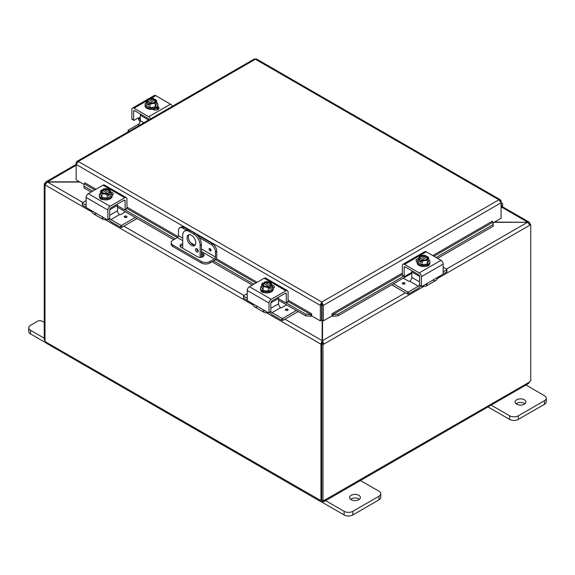 <?xml version="1.0" encoding="UTF-8"?>
<svg xmlns="http://www.w3.org/2000/svg" width="575" height="575" viewBox="0 0 575 575"><rect width="100%" height="100%" fill="white"/><g stroke="black" fill="none" stroke-linecap="round" stroke-linejoin="round"><path stroke-width="0.86" d="M46.057 342.873L30.554 333.924A6.16 3.558 0 0 1 28.75 331.408L28.75 327.786A6.16 3.558 180 0 1 30.554 325.277L37.627 321.188A3.076 1.775 180 0 1 39.804 320.67A3.076 1.775 180 0 1 41.982 321.188L44.261 322.51M44.261 338.215L30.554 330.302A6.16 3.558 180 0 1 28.75 327.786M524.882 403.772A5.398 3.112 0 0 0 524.307 403.377A5.398 3.112 0 0 0 516.106 403.772M516.681 404.168A5.398 3.112 180 0 1 515.099 401.961A5.398 3.112 180 0 1 518.427 399.086A5.398 3.112 180 0 1 524.307 399.762A5.398 3.112 180 0 1 525.888 401.961A5.398 3.112 180 0 1 522.56 404.836A5.398 3.112 180 0 1 516.681 404.168M487.974 406.92L509.608 419.412A6.16 3.558 0 0 0 513.964 420.454A6.16 3.558 0 0 0 518.319 419.412L544.446 404.326A6.16 3.558 0 0 0 546.25 401.81L546.25 398.188A6.16 3.558 180 0 1 544.446 400.703L518.319 415.79A6.16 3.558 180 0 1 513.964 416.832A6.16 3.558 180 0 1 509.608 415.79L490.353 404.678M525.191 384.56L544.446 395.679A6.16 3.558 180 0 1 546.25 398.188M189.053 234.751A6.16 3.558 -120 0 0 188.356 237.08A6.16 3.558 -120 0 0 190.627 242.808A6.16 3.558 -120 0 0 195.076 245.18M195.773 242.851A6.16 3.558 60 0 1 194.501 245.669A6.16 3.558 60 0 1 189.75 244.023A6.16 3.558 60 0 1 187.062 237.82A6.16 3.558 60 0 1 188.341 235.002A6.16 3.558 60 0 1 193.085 236.656A6.16 3.558 60 0 1 195.773 242.851M198.217 251.174A1.926 1.114 60 0 1 197.814 252.058A1.926 1.114 60 0 1 196.334 251.541A1.926 1.114 60 0 1 195.493 249.607A1.926 1.114 60 0 1 195.895 248.723A1.926 1.114 60 0 1 197.376 249.241A1.926 1.114 60 0 1 198.217 251.174M197.009 248.917L196.787 248.788A1.926 1.114 -120 0 0 196.787 248.86A1.926 1.114 -120 0 0 198.217 251.253M194.889 233.306L193.595 234.047A9.236 5.333 60 0 1 198.217 238.927A9.236 5.333 60 0 1 200.129 245.367L201.415 244.619A9.236 5.333 -120 0 0 199.503 238.179A9.236 5.333 -120 0 0 194.889 233.306L190.533 230.791A9.236 5.333 -120 0 0 185.912 230.331L184.625 231.078A9.236 5.333 60 0 1 189.24 231.538L190.533 230.791M185.912 230.331L184.625 231.078A9.236 5.333 60 0 0 182.706 235.304L182.706 248.213M200.129 257.399L200.129 245.367M193.595 234.047L189.24 231.538M201.415 244.619L201.415 257.291M359.397 499.316A5.398 3.112 0 0 0 358.814 498.927A5.398 3.112 0 0 0 350.613 499.316M351.188 499.711A5.398 3.112 180 0 1 349.607 497.504A5.398 3.112 180 0 1 352.935 494.629A5.398 3.112 180 0 1 358.814 495.305A5.398 3.112 180 0 1 360.396 497.504A5.398 3.112 180 0 1 357.068 500.387A5.398 3.112 180 0 1 351.188 499.711M321.123 501.68L344.116 514.956A6.16 3.558 0 0 0 348.472 515.998A6.16 3.558 0 0 0 352.827 514.956L378.954 499.869A6.16 3.558 0 0 0 380.758 497.353L380.758 493.738A6.16 3.558 180 0 1 378.954 496.247L352.827 511.333A6.16 3.558 180 0 1 348.472 512.375A6.16 3.558 180 0 1 344.116 511.333L324.861 500.221M359.698 480.103L378.954 491.223A6.16 3.558 180 0 1 380.758 493.738M494.09 222.295L527.519 222.295L494.471 222.072M322.151 320.225L322.151 340.644L320.857 344.137L266.318 312.649M322.151 343.39L320.857 344.137L322.151 343.39L322.151 340.644L284.977 319.183M79.494 181.844L47.481 181.844L45.799 181.937L45.102 183.217L45.583 183.497M92.093 212.06L45.102 184.927L47.481 181.844L76.159 165.284M529.417 223.725L529.898 223.445L529.201 222.166L527.519 222.072L501.752 207.194M82.836 202.479L47.481 182.067L79.882 182.067M424.091 286.242L323.818 344.137L322.532 340.644L322.532 320.447M405.433 292.783L322.532 340.644L322.532 343.39L323.818 344.137L322.985 344.619L321.698 343.872L322.532 343.39M446.437 269.107L527.519 222.295L529.898 225.156L437.18 278.688M529.898 223.445L529.474 223.812M529.589 224.006L530.739 224.674L529.898 225.156M530.739 224.674L530.739 380.916A1.725 0.999 -60 0 0 529.338 382.167L528.54 383.503L324.106 501.537L322.546 501.558L322.546 500.602M45.217 184.244L44.261 183.698L45.102 183.217M44.261 183.698L44.261 339.94L44.994 340.364M320.965 344.195L320.965 500.379L321.698 499.963M44.994 184.862L44.994 341.054A1.725 0.999 60 0 1 45.662 341.938L46.46 343.275L320.577 501.537L320.297 500.494A1.725 0.999 60 0 1 320.397 500.423A1.725 0.999 60 0 1 320.965 500.379M45.662 341.938L320.505 500.379M322.546 501.558A1.725 0.999 0 0 0 322.129 501.558L320.577 501.537M322.129 501.558L322.129 500.365M530.006 224.25L530.006 223.51M321.698 343.872L321.698 500.113L322.985 500.854A1.725 0.999 -60 0 1 324.286 500.423A1.725 0.999 -60 0 1 324.379 500.494L324.106 501.537M324.171 500.379L529.338 382.167M322.985 500.854L322.985 344.619M182.706 245.13A3.853 2.221 -0 0 0 181.175 245.669A3.853 2.221 -0 0 0 180.27 246.495M201.415 252.727L202.939 253.604A3.853 2.221 180 0 1 204.068 255.178A3.853 2.221 180 0 1 201.696 257.233A3.853 2.221 180 0 1 197.498 256.752L181.175 247.322A3.853 2.221 180 0 1 180.047 245.755A3.853 2.221 180 0 1 181.175 244.181A3.853 2.221 180 0 1 182.706 243.642M188.686 230.036L184.101 227.384A6.16 3.558 -120 0 0 181.017 227.075L179.731 227.822A6.16 3.558 60 0 0 178.451 230.64L178.451 235.693A1.538 0.891 -60 0 1 178.135 236.763A1.538 0.891 -60 0 1 177.366 237.576L173.01 240.091A6.16 3.558 180 0 0 171.206 242.607L171.206 244.095A6.16 3.558 -0 0 0 173.01 246.61L173.01 245.123A6.16 3.558 180 0 1 171.206 242.607M216.761 251.268L216.761 256.551A3.076 1.775 -60 0 1 216.121 258.692A3.076 1.775 -60 0 1 214.583 260.324L210.026 262.955L210.026 261.46L214.382 258.951A1.538 0.891 120 0 0 215.151 258.139A1.538 0.891 120 0 0 215.474 257.061L215.474 252.015L216.761 251.268A6.16 3.558 -120 0 0 215.481 246.977A6.16 3.558 -120 0 0 212.405 243.728L196.729 234.679M210.026 261.46A6.16 3.558 180 0 1 205.67 262.502A6.16 3.558 180 0 1 201.315 261.46L201.315 262.955A6.16 3.558 -0 0 0 205.67 263.99A6.16 3.558 -0 0 0 210.026 262.955M212.405 243.728L211.118 244.468A6.16 3.558 60 0 1 214.195 247.724A6.16 3.558 60 0 1 215.474 252.015M181.017 227.075L179.731 227.822A6.16 3.558 60 0 1 182.807 228.124L184.101 227.384M210.026 248.637A1.358 0.783 60 0 1 210.91 249.83A1.358 0.783 60 0 1 210.702 250.923A1.358 0.783 60 0 1 210.026 250.851A1.358 0.783 60 0 1 209.142 249.658A1.358 0.783 60 0 1 209.35 248.572A1.358 0.783 60 0 1 210.026 248.637M201.315 261.46L173.01 245.123M201.315 262.955L173.01 246.61M197.254 250.319L198.188 250.865M211.118 244.468L199.115 237.54M186.3 230.144L182.807 228.124M203.845 255.918A3.853 2.221 -0 0 0 202.939 255.092L201.415 254.215M83.979 185.423L84.022 187.888L83.979 185.423M84.202 183.827L84.23 183.813A0.769 0.446 120 0 0 84.87 182.828L95.989 189.247M84.245 186.293L92.668 191.159M125.027 209.839L175.217 238.819M213.519 260.935L253.805 284.194M286.163 302.874L305.778 314.202L305.555 315.797L310.744 316.343L310.967 314.748L305.778 314.202M310.967 314.748L310.996 314.733A0.769 0.446 120 0 0 311.636 313.749L311.636 315.869L320.347 320.893L320.347 305.411L76.159 164.436L78.344 161.46L76.87 161.431L76.159 162.725L76.159 179.917L84.108 184.503M310.744 316.343L310.773 316.329A2.595 1.495 120 0 0 311.636 315.768M332.903 316.343L338.093 315.797L337.87 314.202L332.681 314.748L332.882 316.329A2.595 1.495 -120 0 1 332.012 315.768M402.327 274.512L332.659 314.733A0.769 0.446 60 0 1 332.019 313.749L402.327 273.154M337.87 314.202L403.729 276.173M436.087 257.492L492.991 224.638L493.213 226.234L493.034 222.173L492.991 224.638M493.034 222.173L493.005 222.158A0.769 0.446 60 0 1 492.365 221.174L492.372 221.246M84.022 187.888L91.173 192.021M117.451 207.194L173.722 239.682M201.415 255.674L203.104 256.644M212.031 261.798L252.31 285.056M278.588 300.222L305.555 315.797M338.093 315.797L411.822 273.226M437.582 258.355L493.213 226.234M492.365 221.167L432.774 255.58M321.633 304.664L321.827 303.521L322.014 304.664L322.014 320.153L323.308 320.893L323.308 305.411L321.827 302.033L320.347 304.815L320.347 305.411L321.633 304.664L321.633 320.153L320.347 320.893M323.308 320.893L332.012 315.869L332.012 313.749M500.559 201.365L501.077 201.063L501.077 218.263L493.127 222.848M311.636 313.742L288.082 300.15M501.077 201.063L500.365 199.777L498.892 199.805L255.408 59.232L78.344 161.46L321.827 302.033L498.892 199.805L501.077 202.774L323.308 305.411L322.014 304.664M76.87 161.431L254.294 59.002L256.529 59.002L500.365 199.777M320.347 304.815L321.827 303.521L321.827 302.033M76.676 163.02L76.159 162.725M501.077 204.384A1.538 0.891 -60 0 1 501.321 204.456A1.538 0.891 -60 0 1 501.077 206.583M501.077 207.985L501.508 207.489A3.076 1.775 120 0 0 502.09 203.119A3.076 1.775 120 0 0 501.767 202.997A3.076 1.775 120 0 0 501.077 203.047M140.307 117.178L138.963 117.954A2.465 1.423 120 0 0 137.892 118.148L134.176 120.297A0.74 0.424 -60 0 1 133.652 119.995L131.84 118.946L131.84 109.494A3.076 1.775 60 0 1 132.473 108.086A3.076 1.775 60 0 1 134.018 108.237L148.717 116.725A3.076 1.775 60 0 1 150.262 118.349A3.076 1.775 60 0 1 150.535 118.903M172.313 106.332A3.076 1.775 -120 0 0 172.033 105.778A3.076 1.775 -120 0 0 170.495 104.154L155.789 95.666A3.076 1.775 -120 0 0 154.251 95.515L148.522 98.821L154.251 95.515M132.473 108.086L147.48 99.425L132.473 108.086M138.963 117.954L140.127 119.435A3.076 1.775 -120 0 0 140.271 119.715A3.076 1.775 -120 0 0 140.307 119.765M140.099 121.835A6.16 3.558 60 0 1 139.1 120.391A6.16 3.558 60 0 1 138.187 118.321L138.093 118.048M133.968 110.673A1.538 0.891 -120 0 0 133.652 111.378L134.737 110.745A1.538 0.891 -120 0 0 133.968 110.673L133.968 110.673M149.011 119.787A1.538 0.891 -120 0 0 148.767 119.212A1.538 0.891 -120 0 0 147.998 118.4L134.737 110.745M131.84 118.946A0.74 0.424 120 0 0 131.991 119.284L133.803 120.333L131.991 119.284A0.74 0.424 120 0 0 132.358 119.248M158.47 109.128A3.464 1.998 0 0 0 157.967 108.761L156.594 107.963M157.73 106.533L157.967 106.67A3.464 1.998 180 0 1 158.98 108.078A3.464 1.998 180 0 1 156.846 109.926A3.464 1.998 180 0 1 153.072 109.494L152.835 109.358M133.652 119.995L133.652 111.378M156.623 102.537A6.404 3.702 180 0 1 157.873 104.736A6.404 3.702 180 0 1 155.998 107.353A6.404 3.702 180 0 1 149.018 108.157A6.404 3.702 180 0 1 145.065 104.736A6.404 3.702 180 0 1 146.316 102.537M157.873 104.736L157.873 105.743A6.404 3.702 180 0 1 155.998 108.359A6.404 3.702 180 0 1 149.018 109.157A6.404 3.702 180 0 1 145.065 105.743L145.065 104.736M156.623 100.582A6.533 1.38 98.8 0 0 155.933 101.603A6.533 1.38 98.8 0 0 155.243 103.558L155.243 106.914L156.623 103.938L156.623 100.582A6.533 3.773 60 0 0 155.394 99.461A7.949 4.586 120 0 0 155.322 99.446L150.032 102.882M154.653 99.834A3.694 2.135 180 0 1 155.164 100.913A3.694 2.135 180 0 1 153.302 102.767A3.694 2.135 180 0 1 149.593 102.753L148.925 103.141A7.949 4.586 120 0 0 148.86 103.234L148.86 105.211L147.552 104.456L147.552 102.479A7.949 4.586 -60 0 1 147.617 102.386L154.021 98.692A7.949 4.586 -60 0 1 154.086 98.706L154.086 100.546M148.86 103.701L147.552 104.456M148.925 103.141A4.622 2.667 0 0 0 152.67 103.493A4.622 2.667 0 0 0 155.933 101.603A4.622 2.667 0 0 0 155.322 99.446M155.243 103.558A6.533 5.153 155.1 0 0 152.67 103.493A6.533 5.153 155.1 0 0 150.089 104.355A6.533 3.773 -120 0 0 148.86 103.234M147.552 102.479A6.533 3.773 -120 0 0 146.316 102.177A6.533 1.38 -81.2 0 1 147.006 100.222A4.622 2.667 0 0 0 147.617 102.386M155.243 106.914L150.089 107.712L146.316 105.534L146.316 102.177M150.089 107.712L150.089 104.355M153.345 99.461A3.694 2.135 0 0 0 147.789 101.107M155.149 101.107A3.694 2.135 0 0 0 154.653 100.215M154.021 98.692A4.622 2.667 0 0 0 151.498 98.246A4.622 2.667 0 0 0 150.276 98.339A4.622 2.667 0 0 0 147.006 100.222A6.533 1.38 -81.2 0 1 147.696 99.202A6.533 5.153 -24.9 0 1 150.276 98.339A6.533 5.153 -24.9 0 1 150.801 98.275A6.533 5.153 -24.9 0 1 150.909 98.267M148.285 101.998A3.694 2.135 180 0 1 147.775 100.913A3.694 2.135 180 0 1 149.637 99.065A3.694 2.135 180 0 1 153.345 99.08M153.266 98.454A6.533 3.773 60 0 1 153.539 98.519A6.533 3.773 60 0 1 154.086 98.706M154.143 109.106A3.464 1.998 180 0 1 153.92 109.25A3.464 1.998 180 0 1 153.202 109.566M156.321 110.026A6.16 3.558 0 0 0 157.521 108.503M157.126 109.854L157.126 109.854A6.16 3.558 0 0 0 157.629 108.56M143.901 122.734L140.307 120.657A3.076 1.775 -60 0 1 139.667 122.806A3.076 1.775 -60 0 1 138.129 124.43L128.311 130.094A0.74 0.424 180 0 0 128.096 130.396L128.096 131.862M140.616 114.138A1.538 0.891 120 0 0 140.307 115.194L148.63 120.003M128.311 131.732L128.311 130.697A0.74 0.424 180 0 1 128.096 130.396M128.311 130.697L129.21 131.215M140.307 120.657L140.307 115.194M429.475 264.198A3.464 1.998 180 0 1 429.475 264.248A3.464 1.998 180 0 1 428.461 265.664A3.464 1.998 180 0 1 425.917 266.247M432.824 280.118A6.16 3.558 -120 0 0 435.9 280.42A6.16 3.558 -120 0 0 436.813 279.407L438.919 276.597L442.642 274.455A0.74 0.424 -60 0 0 443.16 273.549L443.16 264.09A3.076 1.775 -120 0 0 442.527 261.948A3.076 1.775 -120 0 0 440.982 260.317L426.283 251.828A3.076 1.775 -120 0 0 424.738 251.678L402.967 264.248A3.076 1.775 60 0 1 404.505 264.407L419.211 272.895A3.076 1.775 60 0 1 420.749 274.519A3.076 1.775 60 0 1 421.389 276.661L421.389 286.12L419.577 285.071A0.74 0.424 120 0 0 419.728 285.408L419.728 285.408A0.74 0.424 120 0 0 420.095 285.373M438.919 276.597L425.629 284.273L426.83 284.136L427.009 285.071A6.16 3.558 60 0 1 426.097 286.084L426.097 286.084A6.16 3.558 60 0 1 423.013 285.782L423.013 285.782M435.9 280.42L426.097 286.084L435.9 280.42M419.577 285.071L419.577 276.453A1.538 0.891 -120 0 0 419.254 275.382A1.538 0.891 -120 0 0 418.485 274.57L405.231 266.915A1.538 0.891 -120 0 0 404.462 266.836L404.462 266.836A1.538 0.891 -120 0 0 404.139 267.54L405.231 266.915M427.009 285.071L425.629 284.273L421.906 286.422A0.74 0.424 -60 0 1 421.54 286.458L419.728 285.408L421.54 286.458A0.74 0.424 -60 0 1 421.389 286.12M411.822 272.327L404.663 276.46A0.74 0.424 -60 0 1 404.297 276.496L402.478 275.454A0.74 0.424 120 0 0 402.852 275.418M404.139 276.158L402.327 275.116A0.74 0.424 120 0 0 402.478 275.454L404.297 276.496A0.74 0.424 -60 0 1 404.139 276.158L404.139 267.54M417.27 261.028A3.464 1.998 0 0 0 416.53 261.524M417.127 261.941L417.033 261.891A3.464 1.998 180 0 1 416.02 260.475A3.464 1.998 180 0 1 418.586 258.542M402.327 275.116L402.327 265.664A3.076 1.775 60 0 1 402.967 264.248L424.738 251.678M428.684 259.613A6.404 3.702 180 0 1 429.935 261.812A6.404 3.702 180 0 1 428.059 264.421A6.404 3.702 180 0 1 421.08 265.226A6.404 3.702 180 0 1 417.127 261.812A6.404 3.702 180 0 1 418.377 259.613M429.935 261.812L429.935 262.818A6.404 3.702 180 0 1 428.059 265.427A6.404 3.702 180 0 1 421.08 266.232A6.404 3.702 180 0 1 417.127 262.818L417.127 261.812M420.914 260.77L419.606 261.524L419.606 259.548A7.949 4.586 -60 0 1 419.678 259.454L426.075 255.76A7.949 4.586 -60 0 1 426.14 255.774L426.14 257.614M428.684 257.658A6.533 1.38 98.8 0 0 427.994 258.678A6.533 1.38 98.8 0 0 427.304 260.626L427.304 263.99L428.684 261.014L428.684 257.658A6.533 3.773 60 0 0 427.448 256.529A7.949 4.586 120 0 0 427.383 256.515L426.715 256.903A3.694 2.135 180 0 1 427.225 257.988A3.694 2.135 180 0 1 425.363 259.842A3.694 2.135 180 0 1 421.655 259.828L420.979 260.209A7.949 4.586 120 0 0 420.914 260.303L420.914 262.279L419.606 261.524M426.715 256.903L422.093 259.95M419.606 259.548A6.533 3.773 -120 0 0 418.377 259.246A6.533 1.38 -81.2 0 1 419.067 257.298A4.622 2.667 0 0 0 419.678 259.454M425.32 255.53A6.533 3.773 60 0 1 425.601 255.595A6.533 3.773 60 0 1 426.14 255.774M426.075 255.76A4.622 2.667 0 0 0 423.552 255.322A4.622 2.667 0 0 0 422.33 255.408A6.533 5.153 -24.9 0 1 422.862 255.35A6.533 5.153 -24.9 0 1 422.963 255.343M420.979 260.209A4.622 2.667 0 0 0 424.724 260.561A4.622 2.667 0 0 0 427.994 258.678A4.622 2.667 0 0 0 427.383 256.515M427.211 258.175A3.694 2.135 0 0 0 426.715 257.284M425.407 256.529A3.694 2.135 0 0 0 419.851 258.175M420.347 259.073A3.694 2.135 180 0 1 419.836 257.988A3.694 2.135 180 0 1 421.698 256.134A3.694 2.135 180 0 1 425.407 256.148M422.33 255.408A4.622 2.667 0 0 0 419.067 257.298A6.533 1.38 -81.2 0 1 419.757 256.277A6.533 5.153 -24.9 0 1 422.33 255.408M427.304 260.626A6.533 5.153 155.1 0 0 424.724 260.561A6.533 5.153 155.1 0 0 422.151 261.424A6.533 3.773 -120 0 0 420.914 260.303M427.304 263.99L422.151 264.78L422.151 261.424M422.151 264.78L418.377 262.603L418.377 259.246M419.577 281.894L411.822 277.416A3.076 1.775 -60 0 1 411.183 279.565A3.076 1.775 -60 0 1 409.644 281.189L418.356 286.213A3.076 1.775 120 0 0 419.577 285.078M420.569 285.897A6.16 3.558 -60 0 1 417.817 288.621L408.537 293.976L408.537 291.884A0.74 0.424 180 0 1 407.495 291.884L393.501 283.806M412.131 270.897A1.538 0.891 120 0 0 411.822 271.953L419.577 276.431M443.16 267.217L446.689 269.258A0.74 0.424 180 0 1 446.904 269.553L446.904 271.652A0.74 0.424 0 0 1 446.689 271.953L442.994 274.081M407.495 291.884L407.495 293.976A0.74 0.424 0 0 0 408.537 293.976M403.312 278.142L408.588 281.189A0.74 0.424 0 0 0 409.637 281.189M404.613 282.828A1.358 0.783 180 0 1 405.008 283.382A1.358 0.783 180 0 1 404.175 284.1A1.358 0.783 180 0 1 402.694 283.935A1.358 0.783 180 0 1 402.299 283.382A1.358 0.783 180 0 1 403.132 282.656A1.358 0.783 180 0 1 404.613 282.828M411.822 277.416L411.822 271.953M407.495 293.976L391.69 284.848M408.537 291.884L418.356 286.213M446.904 269.553A0.74 0.424 180 0 1 446.689 269.855L446.689 271.953M443.16 271.896L446.689 269.855M103.356 199.618A3.464 1.998 180 0 1 100.812 199.029A3.464 1.998 180 0 1 99.798 197.62A3.464 1.998 180 0 1 99.798 197.563M107.884 219.485A0.74 0.424 60 0 1 107.733 219.822L109.545 218.78A0.74 0.424 -120 0 0 109.696 218.443L107.884 219.485L107.884 210.033A3.076 1.775 -60 0 1 108.524 207.884A3.076 1.775 -60 0 1 110.062 206.26L124.768 197.771A3.076 1.775 -60 0 1 126.306 197.62L104.528 185.049A3.076 1.775 120 0 0 102.99 185.2L88.291 193.689A3.076 1.775 120 0 0 86.746 195.313A3.076 1.775 120 0 0 86.113 197.462L86.113 206.914A0.74 0.424 60 0 0 86.631 207.819L90.354 209.968L92.46 212.779A6.16 3.558 120 0 0 93.373 213.792L93.373 213.792A6.16 3.558 120 0 0 96.449 213.49M106.26 219.154L106.26 219.154A6.16 3.558 -60 0 1 103.177 219.456A6.16 3.558 -60 0 1 102.264 218.435L102.443 217.501L103.644 217.645L90.354 209.968M103.177 219.456L93.373 213.792L103.177 219.456M124.042 200.28L125.134 200.912A1.538 0.891 120 0 0 124.811 200.208L124.811 200.208A1.538 0.891 120 0 0 124.042 200.28L110.788 207.934A1.538 0.891 120 0 0 110.019 208.747A1.538 0.891 120 0 0 109.696 209.825L109.696 218.443M109.545 218.78L107.733 219.822A0.74 0.424 60 0 1 107.367 219.787L103.644 217.645L102.264 218.435M104.528 185.049L126.306 197.62A3.076 1.775 -60 0 1 126.946 199.029L126.946 208.488A0.74 0.424 -120 0 1 126.788 208.826L124.976 209.868A0.74 0.424 60 0 1 124.61 209.832L117.451 205.699M125.134 200.912L125.134 209.53A0.74 0.424 60 0 1 124.976 209.868L126.788 208.826M112.743 194.889A3.464 1.998 -0 0 0 112.003 194.4M110.68 191.913A3.464 1.998 180 0 1 113.253 193.847A3.464 1.998 180 0 1 112.24 195.256L112.147 195.313M110.896 192.984A6.404 3.702 180 0 1 112.147 195.177A6.404 3.702 180 0 1 108.193 198.598A6.404 3.702 180 0 1 101.214 197.793A6.404 3.702 180 0 1 99.338 195.177A6.404 3.702 180 0 1 100.589 192.984M112.147 195.177L112.147 196.183A6.404 3.702 180 0 1 108.193 199.604A6.404 3.702 180 0 1 101.214 198.799A6.404 3.702 180 0 1 99.338 196.183L99.338 195.177M103.133 190.986L103.133 189.146A7.949 4.586 60 0 1 103.198 189.132L109.595 192.826A7.949 4.586 60 0 1 109.66 192.92L109.66 194.896L108.359 194.142M101.89 189.887A7.949 4.586 -120 0 0 101.825 189.901A6.533 3.773 -60 0 0 100.589 191.022A6.533 1.38 -98.8 0 1 101.279 192.05A4.622 2.667 -0 0 0 104.549 193.933A4.622 2.667 -0 0 0 108.287 193.581L107.618 193.193A3.694 2.135 180 0 1 103.91 193.207A3.694 2.135 180 0 1 102.048 191.36A3.694 2.135 180 0 1 102.558 190.275L101.89 189.887A4.622 2.667 -0 0 0 101.279 192.05A6.533 1.38 -98.8 0 1 101.969 193.998A6.533 5.153 -155.1 0 1 104.549 193.933A6.533 5.153 -155.1 0 1 107.122 194.796A6.533 3.773 120 0 1 108.359 193.674A7.949 4.586 -120 0 0 108.287 193.581M107.18 193.322L102.558 190.275M109.66 194.896L108.359 195.651L108.359 193.674M106.31 188.708A6.533 5.153 24.9 0 1 106.411 188.715A6.533 5.153 24.9 0 1 106.936 188.78A4.622 2.667 -0 0 0 105.721 188.693A4.622 2.667 -0 0 0 103.198 189.132M103.133 189.146A6.533 3.773 -60 0 1 103.673 188.959A6.533 3.773 -60 0 1 103.953 188.902M109.595 192.826A4.622 2.667 -0 0 0 110.206 190.67A6.533 1.38 81.2 0 1 110.896 192.618A6.533 3.773 120 0 0 109.66 192.92M110.896 192.618L110.896 195.974L107.122 198.152L107.122 194.796M102.558 190.656A3.694 2.135 -0 0 0 102.062 191.547M109.423 191.547A3.694 2.135 -0 0 0 103.867 189.901M103.867 189.52A3.694 2.135 180 0 1 107.575 189.506A3.694 2.135 180 0 1 109.437 191.36A3.694 2.135 180 0 1 108.927 192.438M110.206 190.67A4.622 2.667 -0 0 0 106.936 188.78A6.533 5.153 24.9 0 1 109.516 189.642A6.533 1.38 81.2 0 1 110.206 190.67M107.122 198.152L101.969 197.354L101.969 193.998M101.969 197.354L100.589 194.379L100.589 191.022M109.696 218.45A3.076 1.775 -120 0 0 110.917 219.585L120.736 225.256L120.736 227.348A0.74 0.424 -0 0 0 121.778 227.348L137.066 218.522M110.917 219.585L119.629 214.554A3.076 1.775 60 0 1 118.091 212.93A3.076 1.775 60 0 1 117.451 210.788L117.451 205.325A1.538 0.891 -120 0 0 117.142 204.269M120.736 227.348L111.457 221.993A6.16 3.558 60 0 1 108.704 219.269M121.778 227.348L121.778 225.256A0.74 0.424 180 0 1 120.736 225.256M86.279 207.453L82.584 205.318A0.74 0.424 -0 0 1 82.369 205.016L82.369 202.925A0.74 0.424 180 0 1 82.584 202.623L86.113 200.589M119.636 214.561A0.74 0.424 -0 0 0 120.678 214.561L125.451 211.808M126.579 217.3A1.358 0.783 180 0 1 125.098 217.472A1.358 0.783 180 0 1 124.265 216.753A1.358 0.783 180 0 1 124.66 216.2A1.358 0.783 180 0 1 126.141 216.028A1.358 0.783 180 0 1 126.974 216.753A1.358 0.783 180 0 1 126.579 217.3M82.584 205.318L82.584 203.227A0.74 0.424 180 0 1 82.369 202.925M82.584 203.227L86.113 205.268M121.778 225.256L135.254 217.472M264.486 292.646A3.464 1.998 180 0 1 261.948 292.064A3.464 1.998 180 0 1 260.935 290.648A3.464 1.998 180 0 1 260.935 290.598M269.021 312.52A0.74 0.424 60 0 1 268.87 312.857L270.681 311.808A0.74 0.424 -120 0 0 270.832 311.47L269.021 312.52L269.021 303.061A3.076 1.775 -60 0 1 269.661 300.919A3.076 1.775 -60 0 1 271.199 299.295L285.904 290.806A3.076 1.775 -60 0 1 287.442 290.655L265.664 278.077A3.076 1.775 120 0 0 264.126 278.235L249.421 286.724A3.076 1.775 120 0 0 247.882 288.348A3.076 1.775 120 0 0 247.25 290.49L247.25 299.949A0.74 0.424 60 0 0 247.768 300.854L251.491 302.996L253.597 305.807A6.16 3.558 120 0 0 254.509 306.827L254.509 306.827A6.16 3.558 120 0 0 257.586 306.518M267.389 312.182L267.389 312.182A6.16 3.558 -60 0 1 264.313 312.484A6.16 3.558 -60 0 1 263.4 311.47L263.58 310.536L264.78 310.673L251.491 302.996M264.313 312.484L254.509 306.827L264.313 312.484M285.178 293.315L286.271 293.94A1.538 0.891 120 0 0 285.947 293.236L285.947 293.236A1.538 0.891 120 0 0 285.178 293.315L271.925 300.969A1.538 0.891 120 0 0 271.156 301.782A1.538 0.891 120 0 0 270.832 302.853L278.588 298.353A1.538 0.891 -120 0 0 278.278 297.297M270.681 311.808L268.87 312.857A0.74 0.424 60 0 1 268.496 312.822L264.78 310.673L263.4 311.47M265.664 278.077L287.442 290.655A3.076 1.775 -60 0 1 288.082 292.064L288.082 301.516A0.74 0.424 -120 0 1 287.924 301.853L286.113 302.903A0.74 0.424 60 0 1 285.746 302.867L278.588 298.727M286.271 293.94L286.271 302.565A0.74 0.424 60 0 1 286.113 302.903L287.924 301.853M273.88 287.924A3.464 1.998 -0 0 0 273.139 287.435M271.817 284.948A3.464 1.998 180 0 1 274.39 286.875A3.464 1.998 180 0 1 273.377 288.291L273.283 288.341M281.872 318.284L281.872 320.376A0.74 0.424 -0 0 0 282.914 320.376L282.914 318.284A0.74 0.424 180 0 1 281.872 318.284L272.054 312.62A3.076 1.775 -120 0 1 270.832 311.485L270.832 302.853M272.033 286.012A6.404 3.702 180 0 1 273.283 288.212A6.404 3.702 180 0 1 269.33 291.626A6.404 3.702 180 0 1 262.351 290.828A6.404 3.702 180 0 1 260.475 288.212A6.404 3.702 180 0 1 261.726 286.012M273.283 288.212L273.283 289.218A6.404 3.702 180 0 1 269.33 292.632A6.404 3.702 180 0 1 262.351 291.827A6.404 3.702 180 0 1 260.475 289.218L260.475 288.212M264.263 284.014L264.263 282.181A7.949 4.586 60 0 1 264.335 282.16L270.732 285.861A7.949 4.586 60 0 1 270.796 285.947L270.796 287.931L269.495 287.177M263.027 282.914A7.949 4.586 -120 0 0 262.962 282.936A6.533 3.773 -60 0 0 261.726 284.057A6.533 1.38 -98.8 0 1 262.416 285.078A4.622 2.667 -0 0 0 265.686 286.961A4.622 2.667 -0 0 0 269.423 286.616L268.755 286.228A3.694 2.135 180 0 1 265.046 286.242A3.694 2.135 180 0 1 263.185 284.388A3.694 2.135 180 0 1 263.695 283.303L263.027 282.914A4.622 2.667 -0 0 0 262.416 285.078A6.533 1.38 -98.8 0 1 263.106 287.033A6.533 5.153 -155.1 0 1 265.686 286.961A6.533 5.153 -155.1 0 1 268.259 287.823A6.533 3.773 120 0 1 269.495 286.702A7.949 4.586 -120 0 0 269.423 286.616M268.317 286.35L263.695 283.303M270.796 287.931L269.495 288.679L269.495 286.702M267.447 281.743A6.533 5.153 24.9 0 1 267.548 281.75A6.533 5.153 24.9 0 1 268.072 281.815A4.622 2.667 -0 0 0 266.857 281.721A4.622 2.667 -0 0 0 264.335 282.16M264.263 282.181A6.533 3.773 -60 0 1 264.809 281.994A6.533 3.773 -60 0 1 265.089 281.93M270.732 285.861A4.622 2.667 -0 0 0 271.342 283.698A6.533 1.38 81.2 0 1 272.033 285.653A6.533 3.773 120 0 0 270.796 285.947M272.033 285.653L272.033 289.009L268.259 291.187L268.259 287.823M263.695 283.683A3.694 2.135 -0 0 0 263.199 284.582M270.559 284.582A3.694 2.135 -0 0 0 265.003 282.929M265.003 282.548A3.694 2.135 180 0 1 268.712 282.533A3.694 2.135 180 0 1 270.573 284.388A3.694 2.135 180 0 1 270.063 285.473M271.342 283.698A4.622 2.667 -0 0 0 268.072 281.815A6.533 5.153 24.9 0 1 270.652 282.677A6.533 1.38 81.2 0 1 271.342 283.698M268.259 291.187L263.106 290.389L263.106 287.033M263.106 290.389L261.726 287.414L261.726 284.057M272.054 312.62L280.765 307.589A3.076 1.775 60 0 1 279.22 305.965A3.076 1.775 60 0 1 278.588 303.816L278.588 298.353M281.872 320.376L272.593 315.021A6.16 3.558 60 0 1 269.84 312.297M247.415 300.481L243.721 298.353A0.74 0.424 -0 0 1 243.505 298.051L243.505 295.96A0.74 0.424 180 0 1 243.721 295.658L247.25 293.617M280.772 307.596A0.74 0.424 -0 0 0 281.815 307.596L286.587 304.843M287.716 310.335A1.358 0.783 180 0 1 286.235 310.507A1.358 0.783 180 0 1 285.401 309.781A1.358 0.783 180 0 1 285.797 309.228A1.358 0.783 180 0 1 287.277 309.055A1.358 0.783 180 0 1 288.111 309.781A1.358 0.783 180 0 1 287.716 310.335M243.721 298.353L243.721 296.262A0.74 0.424 180 0 1 243.505 295.96M243.721 296.262L247.25 298.296M282.914 320.376L298.202 311.549M282.914 318.284L296.391 310.5M30.554 333.924L30.554 330.302M509.608 415.79L509.608 419.412M544.446 400.703L544.446 404.326M518.319 419.412L518.319 415.79M344.116 511.333L344.116 514.956M378.954 496.247L378.954 499.869M352.827 514.956L352.827 511.333M321.633 314.769L322.014 314.547M322.014 317.148L321.633 316.926M123.841 226.155L243.972 295.507M253.23 305.088L105.182 219.614M125.134 209.53L126.946 208.488L182.706 240.659M201.415 251.462L214.382 258.951M209.365 248.565A1.358 0.783 -120 0 0 209.106 249.169A1.358 0.783 -120 0 0 210.062 250.829A1.358 0.783 -120 0 0 210.723 250.908M210.967 250.06A0.791 0.453 60 0 1 210.22 248.774M215.474 257.061L201.415 248.946M194.925 245.202L190.49 242.643M182.706 238.151L178.451 235.693M202.939 253.604L202.939 255.092M310.996 314.733L288.082 301.508L286.271 302.565M255.947 282.957L215.474 259.591M94.81 189.923L84.23 183.813M493.005 222.158L433.945 256.256M126.946 207.122L178.171 236.699M216.164 258.628L257.118 282.275M500.962 200.538L500.228 200.891M170.495 104.154L148.717 116.725M138.187 118.321L140.127 119.435M134.018 108.237L146.733 100.898M151.311 98.253L155.789 95.666M157.967 106.67L157.967 108.761M138.129 124.43L139.545 125.249M404.505 264.407L426.283 251.828M421.389 276.661L443.16 264.09M440.982 260.317L419.211 272.895M405.008 283.403A1.358 0.783 0 0 0 404.613 282.864A1.358 0.783 0 0 0 402.694 282.864A1.358 0.783 0 0 0 402.299 283.403M402.91 284.036A0.791 0.453 180 0 1 404.397 284.036M102.99 185.2L124.768 197.771M86.113 197.462L107.884 210.033M110.062 206.26L88.291 193.689M109.696 209.803L117.451 205.325M126.974 216.768A1.358 0.783 -0 0 0 126.579 216.236A1.358 0.783 -0 0 0 124.66 216.236A1.358 0.783 -0 0 0 124.265 216.768M124.876 217.408A0.791 0.453 180 0 1 126.363 217.408M117.451 210.788L109.696 215.258M264.126 278.235L285.904 290.806M247.25 290.49L269.021 303.061M271.199 299.295L249.421 286.724M288.111 309.803A1.358 0.783 -0 0 0 287.716 309.271A1.358 0.783 -0 0 0 285.797 309.271A1.358 0.783 -0 0 0 285.401 309.803M286.012 310.435A0.791 0.453 180 0 1 287.5 310.435M278.588 303.816L270.832 308.293M502.162 206.554L529.201 222.166M45.799 181.937L76.159 164.407M322.014 306.489L321.633 306.489M502.09 203.119L501.077 202.537M153.539 98.519A8 8 0 0 0 150.801 98.275M158.218 109.336L158.276 108.962M157.263 109.811L157.55 109.013M425.601 255.595A8 8 0 0 0 422.862 255.35M106.411 188.715A8 8 0 0 0 103.673 188.959M267.548 281.75A8 8 0 0 0 264.809 281.994"/></g></svg>
